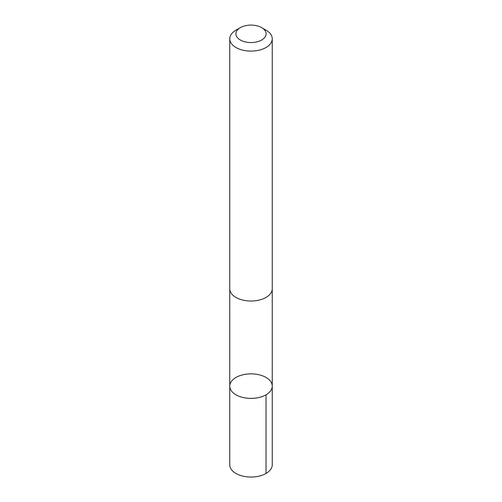 <?xml version="1.0" encoding="UTF-8"?>
<svg xmlns="http://www.w3.org/2000/svg" width="502" height="502" viewBox="0 0 502 502"><rect width="100%" height="100%" fill="white"/><g stroke="black" fill="none" stroke-linecap="round" stroke-linejoin="round"><path stroke-width="0.75" d="M230.763 389.859A21.247 12.268 180 0 1 229.753 386.12A21.247 12.268 180 0 1 251 373.858A21.247 12.268 180 0 1 272.247 386.12A21.247 12.268 180 0 1 254.276 398.243A21.247 12.268 180 0 1 230.763 389.859A21.247 12.268 180 0 1 229.753 386.12L229.753 464.777A21.247 12.268 0 0 0 230.763 468.517A21.247 12.268 0 0 0 254.276 476.9A21.247 12.268 0 0 0 272.247 464.777L272.247 386.12A21.247 12.268 180 0 1 254.276 398.243A21.247 12.268 180 0 1 230.763 389.859M240.314 27.654L235.978 30.158A21.247 12.268 0 0 0 229.753 38.836L229.753 288.757A21.247 12.268 0 0 0 251 301.024A21.247 12.268 0 0 0 272.247 288.757L272.247 38.836A21.247 12.268 0 0 0 271.237 35.102A21.247 12.268 0 0 0 266.022 30.158L261.686 27.654A15.116 8.729 0 0 0 240.314 27.654A15.116 8.729 0 0 0 238.757 38.943A15.116 8.729 0 0 0 257.821 41.616A15.116 8.729 0 0 0 265.395 31.168A15.116 8.729 0 0 0 261.686 27.654M229.753 38.836A21.247 12.268 0 0 0 251 51.104A21.247 12.268 0 0 0 272.247 38.836M266.022 394.798L266.022 473.455M229.759 289.102L229.753 386.12M272.241 289.102L272.247 386.12"/></g></svg>
